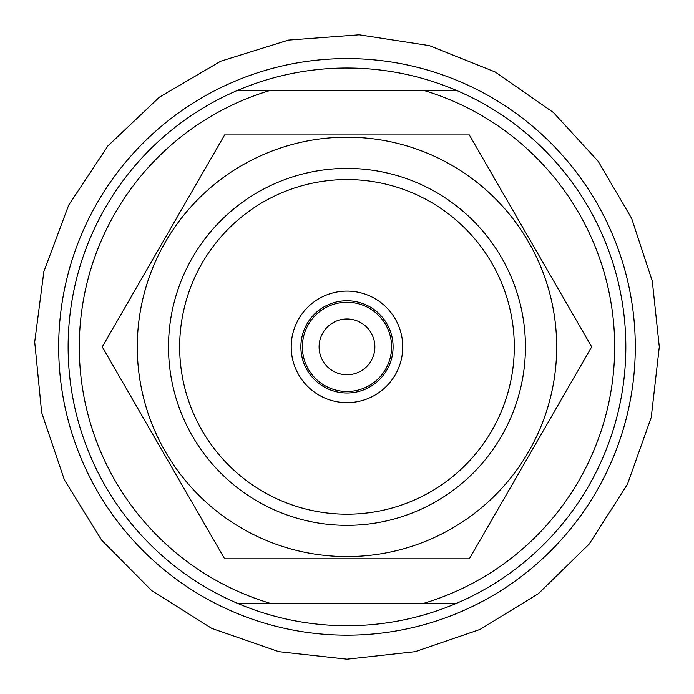 <?xml version="1.0" encoding="UTF-8"?>
<svg xmlns="http://www.w3.org/2000/svg" width="694" height="694" viewBox="0 0 694 694"><rect width="100%" height="100%" fill="white"/><g stroke="black" fill="none" stroke-linecap="round" stroke-linejoin="round"><path stroke-width="1.04" d="M423.453 90.333A267.702 267.702 0 0 1 423.453 603.424L270.513 603.424A267.702 267.702 0 0 1 270.513 90.333L456.27 90.333A278.858 278.858 0 0 0 346.983 68.021L360.368 68.342M456.27 90.333A278.858 278.858 0 0 1 456.27 603.424L423.453 603.424L456.27 603.424A278.858 278.858 0 0 1 68.125 346.879A278.858 278.858 0 0 1 237.695 90.333L270.513 90.333L237.695 90.333A278.858 278.858 0 0 1 346.983 68.021M270.513 603.424L237.695 603.424M346.983 179.564A167.315 167.315 0 0 1 491.881 430.54A167.315 167.315 0 0 1 202.084 430.54A167.315 167.315 0 0 1 346.983 179.564M346.983 291.107A55.772 55.772 0 0 1 395.276 374.769A55.772 55.772 0 0 1 298.68 374.769A55.772 55.772 0 0 1 346.983 291.107M346.983 168.408A178.471 178.471 0 0 1 501.536 436.11A178.471 178.471 0 0 1 192.42 436.11A178.471 178.471 0 0 1 346.983 168.408M346.983 300.771A46.108 46.108 0 0 1 386.914 369.937A46.108 46.108 0 0 1 307.043 369.937A46.108 46.108 0 0 1 346.983 300.771M346.983 302.263A44.616 44.616 0 0 1 385.621 369.191A44.616 44.616 0 0 1 308.344 369.191A44.616 44.616 0 0 1 346.983 302.263M374.864 346.879A27.881 27.881 0 0 1 333.042 371.03A27.881 27.881 0 0 1 333.042 322.727A27.881 27.881 0 0 1 374.864 346.879M635.288 346.879A288.305 288.305 0 0 1 202.83 596.562A288.305 288.305 0 0 1 202.83 97.203A288.305 288.305 0 0 1 635.288 346.879M137.282 346.879A209.701 209.701 0 0 0 401.253 549.431A209.701 209.701 0 0 0 528.585 242.033A209.701 209.701 0 0 0 137.282 346.879M102.261 346.879L224.622 558.809L469.344 558.809L591.696 346.879L469.344 134.948L224.622 134.948L102.261 346.879M659.3 346.879L651.232 417.406L627.454 484.282L589.18 544.061L538.405 593.656L479.962 629.475L415.107 651.675L346.983 659.196L278.849 651.675L211.783 628.417L151.708 590.62L101.714 540.236L64.386 479.858L41.657 412.609L34.7 341.977L43.869 271.588L68.706 205.086L107.908 145.913L159.455 97.125L220.692 61.228L288.461 40.096L359.24 34.804L429.395 45.631L495.282 72.02L553.517 112.602L598.202 161.329L631.627 218.358L652.299 281.148L659.3 346.879"/></g></svg>
